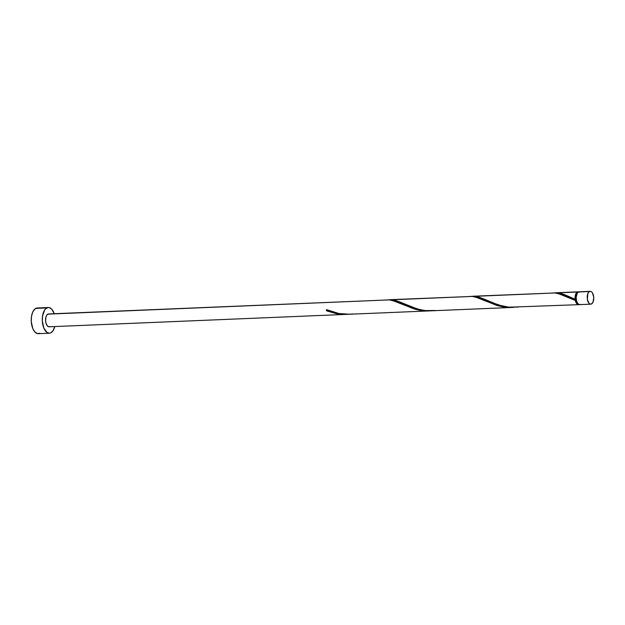 <?xml version="1.0" encoding="UTF-8"?>
<svg xmlns="http://www.w3.org/2000/svg" width="625" height="625" viewBox="0 0 625 625"><rect width="100%" height="100%" fill="white"/><g stroke="black" fill="none" stroke-linecap="round" stroke-linejoin="round"><path stroke-width="0.94" d="M579.688 291.852L578.422 291.992A6.43 3.273 87.6 0 0 576.211 299.086A6.43 3.273 87.6 0 0 579.695 304.633L590.75 304.172A6.43 3.273 -92.4 0 1 587.266 298.625A6.43 3.273 -92.4 0 1 589.477 291.531L578.422 291.992L577.305 293.078L576.156 297.305L576.562 300.992L577.93 303.742L579.164 304.57L580.438 304.43M590.211 291.328L579.156 291.789A6.43 3.273 87.6 0 0 578.422 291.992L589.477 291.531A6.43 3.273 -92.4 0 1 590.211 291.328A6.43 3.273 -92.4 0 1 593.695 296.875A6.43 3.273 -92.4 0 1 591.492 303.969L593.055 302.031L593.742 297.391L592.516 292.961L591.375 291.688L590.102 291.336L588.883 291.961L587.906 293.469L587.359 299.352L588.984 303.281L590.219 304.109L591.492 303.969A6.43 3.273 -92.4 0 1 590.75 304.172M577.977 292.484L577.414 292.656A5.781 2.945 87.6 0 0 575.516 299.695A5.781 2.945 87.6 0 0 578.195 304.008M39.805 333.273L37.258 333.547L34.797 331.891L32.789 328.547L31.273 321.539L31.477 316.578L32.648 312.266L34.594 309.25L37.273 307.984A12.852 6.539 87.6 0 0 35.773 308.391A12.852 6.539 87.6 0 0 31.359 322.578A12.852 6.539 87.6 0 0 38.328 333.672L49.375 333.211A12.852 6.539 -92.4 0 1 42.406 322.117A12.852 6.539 -92.4 0 1 46.828 307.93L35.773 308.391L46.828 307.93A12.852 6.539 -92.4 0 1 48.305 307.523A12.852 6.539 -92.4 0 1 54.234 313.711L51.828 309.312L49.367 307.648L48.086 307.547L45.648 308.789L44.594 310.102L42.531 316.117L42.328 321.078L43.844 328.086L47.047 332.492L49.602 333.195L50.859 332.812A12.852 6.539 -92.4 0 1 49.375 333.211M348.25 314.289L429.25 310.914L422.797 310.711L413.891 308.875L395.539 301.445L389.453 299.883L47.836 314.148A6.43 3.273 87.6 0 0 45.625 321.242A6.43 3.273 87.6 0 0 49.109 326.789L346.586 314.367L336.281 313.641L326.602 310.859A6.43 3.273 -92.4 0 1 326.406 309.609L338.992 313.539L349.719 314.227M348.312 314.242L346.586 314.367M431.102 310.789L429.25 310.914M572.969 298.305L575.117 299.227A6.43 3.273 -92.4 0 1 577.312 292.039L557.914 292.844L564.578 294.641L572.969 298.305M579.141 304.562A6.43 3.273 -92.4 0 1 578.594 304.68A6.43 3.273 -92.4 0 1 575.32 300.469L561.57 294.602L555.266 292.953L475.008 296.305L481.523 298.039L498.555 305.039L508.984 307.203L578.594 304.68M430.828 310.836L512.156 307.453L505.695 307.25L496.789 305.414L478.445 297.984L472.359 296.422L392.102 299.773L398.625 301.5L417.383 309.016L424.523 310.492L430.828 310.836M514 307.328L512.156 307.453M577.719 292.539A5.781 2.945 87.6 0 0 577.414 292.656L575.695 295.312L575.516 299.695L562.305 293.82L557.914 292.844L554.297 292.883L577.312 292.039A6.43 3.273 -92.4 0 1 578.055 291.836A6.43 3.273 -92.4 0 1 578.609 291.906L579.219 292.195M518.477 307.016L508.227 307.125L502.617 306.156L492.211 302.688L479.398 297.281L475.008 296.305L471.391 296.344L555.266 292.953L472.703 296.234M435.57 310.477L425.328 310.586L419.711 309.617L409.305 306.148L396.492 300.742L392.102 299.773L388.484 299.812L472.359 296.422L389.797 299.695M48.57 313.945A6.43 3.273 87.6 0 0 47.836 314.148L389.453 299.883L48.57 313.945M579.328 304.477L578.141 304.633L576.977 303.945L575.992 302.484L575.516 299.695L576.977 303.234L578.664 304.031M550.688 293.148L554.523 292.898L558.086 293.469L575.32 300.469L575.484 294.719L577.312 292.039L578.586 291.898M54.773 326.555A12.852 6.539 -92.4 0 1 50.859 332.812L53.094 330.641L54.773 326.555M49.852 326.586L48.578 326.727L47.344 325.898L45.977 323.148L45.586 320.727L45.922 317.102L46.719 315.234L47.836 314.148L49.102 314.008M326.648 309.695L326.602 310.859A6.43 3.273 -92.4 0 1 326.406 309.609C334.438 313.391 343.195 314.828 352.664 313.945M326.664 309.719L326.602 310.859L337.367 313.828L347.57 314.305M384.875 300.07L388.711 299.82L392.273 300.398L414.742 309.133L420.266 310.367L430.469 310.844M467.781 296.609L471.617 296.359L475.18 296.938L497.648 305.664L503.172 306.906L513.375 307.383M555.602 292.773L578.055 291.836M37.25 307.984L48.305 307.523"/></g></svg>

